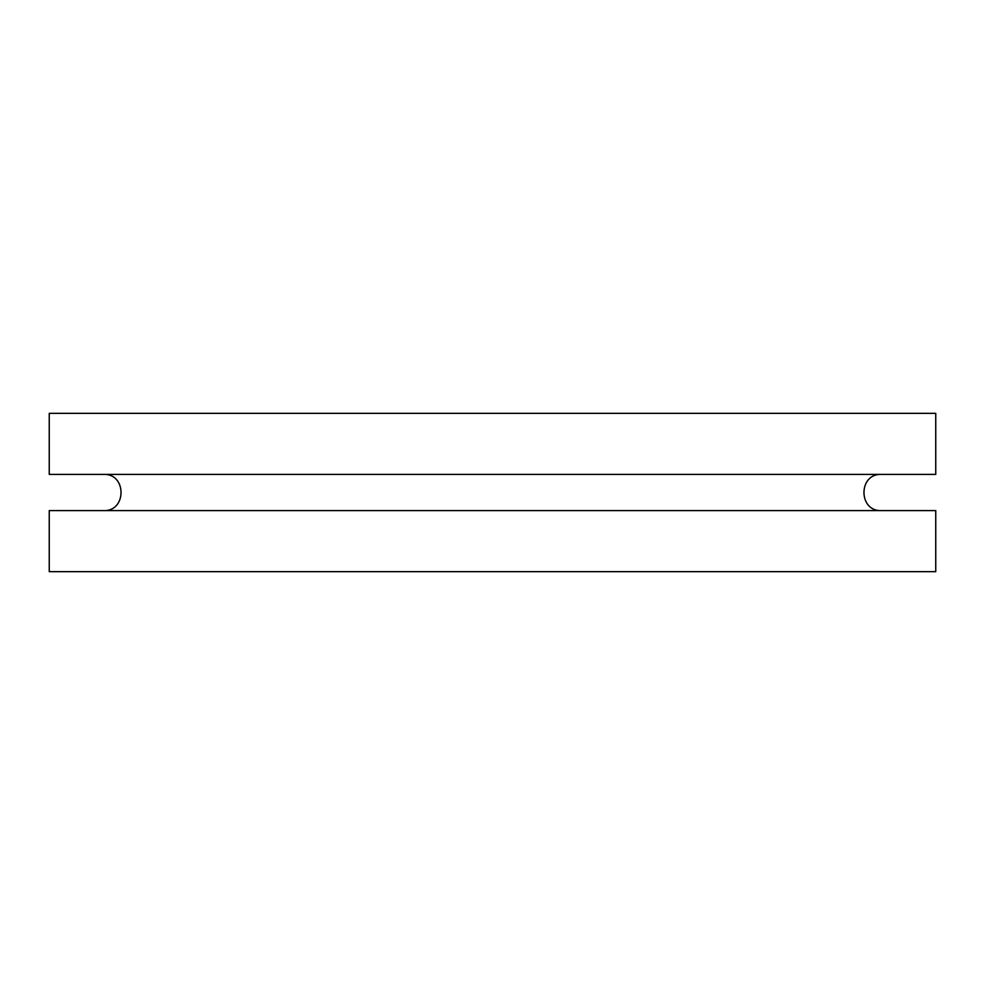 <?xml version="1.0" encoding="UTF-8"?>
<svg xmlns="http://www.w3.org/2000/svg" width="985" height="985" viewBox="0 0 985 985"><rect width="100%" height="100%" fill="white"/><g stroke="black" fill="none" stroke-linecap="round" stroke-linejoin="round"><path stroke-width="1.48" d="M49.25 571.657L935.75 571.657L935.75 510.587L49.25 510.587L49.25 571.657M49.25 474.413L935.75 474.413L935.75 413.343L49.25 413.343L49.25 474.413M103.523 474.413C126.868 473.292 126.868 511.707 103.523 510.587M881.476 510.587C858.132 511.707 858.132 473.292 881.476 474.413"/></g></svg>
